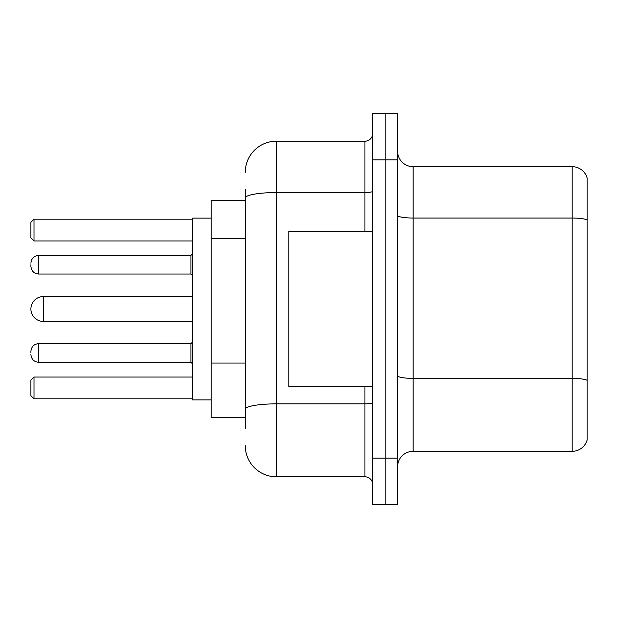 <?xml version="1.0" encoding="UTF-8"?>
<svg xmlns="http://www.w3.org/2000/svg" width="618" height="618" viewBox="0 0 618 618"><rect width="100%" height="100%" fill="white"/><g stroke="black" fill="none" stroke-linecap="round" stroke-linejoin="round"><path stroke-width="0.93" d="M245.3 227.887L245.3 189.371L245.3 200.247L211.124 200.247L211.124 417.753L245.3 417.753M245.3 428.629L245.3 189.371M372.7 458.147L372.7 504.759L385.13 504.759L385.13 458.147L385.13 504.759L397.559 504.759L397.559 458.147L385.13 458.147L385.13 159.853L385.13 458.147L372.7 458.147L372.7 159.853L385.13 159.853L385.13 113.241L385.13 159.853L397.559 159.853L397.559 458.147M397.559 159.853L397.559 113.241L372.7 113.241L372.7 159.853M245.3 172.283A31.07 31.07 0 0 1 276.377 141.205L276.377 476.795L364.929 476.795L364.929 386.683M276.377 141.205L364.929 141.205A7.771 7.771 0 0 0 372.7 133.442M245.3 414.647L245.3 373.929M372.7 484.558A7.771 7.771 0 0 0 364.929 476.795M276.377 476.795A31.07 31.07 0 0 1 245.3 445.717M397.559 466.853A15.535 15.535 0 0 1 413.094 451.31L572.183 451.31L572.183 166.69L413.094 166.69A15.535 15.535 0 0 1 397.559 151.147A15.535 15.535 0 0 0 413.094 166.69L413.094 451.31M587.1 177.876A15.535 15.535 0 0 0 572.183 166.69A15.535 15.535 0 0 1 587.1 177.876L587.1 440.124A15.535 15.535 0 0 1 572.183 451.31M192.476 296.57L43.33 296.57A12.43 12.43 0 0 0 30.9 309A12.43 12.43 0 0 1 43.33 296.57L43.33 321.43A12.43 12.43 0 0 1 30.9 309M372.7 231.317L288.799 231.317L288.799 386.683L372.7 386.683M211.124 218.115L192.476 218.115L192.476 399.885L211.124 399.885M34.005 398.803L30.9 395.69L30.9 380.155L34.005 377.05L34.005 398.803L192.476 398.803M34.005 377.05L192.476 377.05M34.005 240.95L30.9 237.845L30.9 222.31L34.005 219.197L34.005 240.95L192.476 240.95M34.005 219.197L192.476 219.197M30.9 352.971L30.9 351.418L30.9 352.971M30.9 264.72L30.9 266.273L30.9 264.72M245.3 238.764L211.124 238.764M245.3 363.052L211.124 363.052M372.7 402.503A7.771 1.352 0 0 1 364.929 403.855L276.377 403.855A31.07 5.392 180 0 0 245.3 409.255M245.3 197.961A31.07 5.392 180 0 1 276.377 192.561L364.929 192.561L364.929 141.205M364.929 231.317L364.929 192.561A7.771 1.352 0 0 0 372.7 191.209M587.1 219.985A15.535 2.696 180 0 0 572.183 218.038L413.094 218.038A15.535 2.696 0 0 1 397.559 215.342M587.1 380.317A15.535 2.696 180 0 0 572.183 378.378L413.094 378.378A15.535 2.696 -0 0 1 397.559 375.674M30.9 351.418C31.402 346.652 33.99 344.064 38.671 343.647L38.671 362.287L190.923 362.287L190.923 343.647L192.476 342.094M190.923 255.396L38.671 255.396L38.671 274.044L190.923 274.044L190.923 255.396L192.476 253.844M192.476 321.43L43.33 321.43M190.923 362.287L192.476 363.84M38.671 343.647L190.923 343.647M38.671 362.287C33.99 361.87 31.402 359.282 30.9 354.523M38.671 274.044C33.99 273.627 31.402 271.039 30.9 266.273M38.671 255.396C33.99 255.813 31.402 258.409 30.9 263.168M190.923 274.044L192.476 275.597"/></g></svg>
